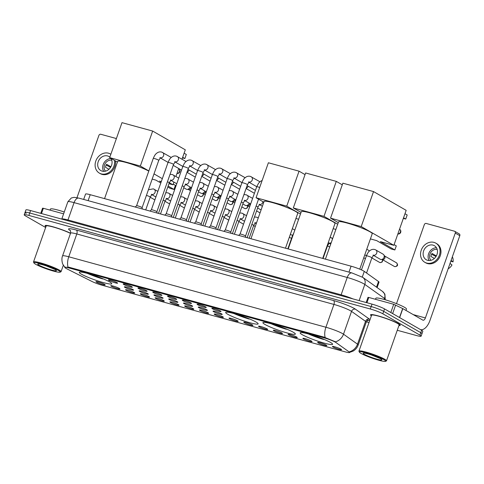 <?xml version="1.0" encoding="UTF-8"?>
<svg xmlns="http://www.w3.org/2000/svg" width="484" height="484" viewBox="0 0 484 484"><rect width="100%" height="100%" fill="white"/><g stroke="black" fill="none" stroke-linecap="round" stroke-linejoin="round"><path stroke-width="0.73" d="M227.77 314.279A17.206 1.978 -160.6 0 0 245.721 321.509A17.206 1.978 -160.6 0 0 258.135 323.869A17.206 1.978 -160.6 0 0 256.042 322.029A17.206 1.978 -160.6 0 0 238.092 314.794A17.206 1.978 -160.6 0 0 225.677 312.44A17.206 1.978 -160.6 0 0 227.77 314.279M265.008 324.48A17.206 1.978 -160.6 0 0 282.958 331.715A17.206 1.978 -160.6 0 0 295.373 334.069A17.206 1.978 -160.6 0 0 293.28 332.23A17.206 1.978 -160.6 0 0 275.329 325A17.206 1.978 -160.6 0 0 262.915 322.64A17.206 1.978 -160.6 0 0 265.008 324.48M302.246 334.686A17.206 1.978 -160.6 0 0 320.196 341.922A17.206 1.978 -160.6 0 0 332.611 344.275A17.206 1.978 -160.6 0 0 330.518 342.436A17.206 1.978 -160.6 0 0 312.567 335.2A17.206 1.978 -160.6 0 0 300.153 332.847A17.206 1.978 -160.6 0 0 302.246 334.686M81.373 274.162A17.206 1.978 -160.6 0 0 99.329 281.398A17.206 1.978 -160.6 0 0 111.743 283.751A17.206 1.978 -160.6 0 0 109.65 281.912A17.206 1.978 -160.6 0 0 91.7 274.682A17.206 1.978 -160.6 0 0 79.285 272.323A17.206 1.978 -160.6 0 0 81.373 274.162M119.354 288.44A4.87 0.563 19.4 0 1 119.947 288.918A4.87 0.563 19.4 0 1 116.583 288.343A4.87 0.563 19.4 0 1 111.35 286.244A4.87 0.563 19.4 0 1 110.782 285.693A4.87 0.563 19.4 0 1 114.43 286.443A4.87 0.563 19.4 0 1 119.354 288.44M134.129 292.487A4.87 0.563 19.4 0 1 134.721 292.971A4.87 0.563 19.4 0 1 131.364 292.39A4.87 0.563 19.4 0 1 126.13 290.297A4.87 0.563 19.4 0 1 125.562 289.741A4.87 0.563 19.4 0 1 129.204 290.491A4.87 0.563 19.4 0 1 134.129 292.487M148.909 296.541A4.87 0.563 19.4 0 1 149.502 297.019A4.87 0.563 19.4 0 1 146.144 296.438A4.87 0.563 19.4 0 1 140.905 294.345A4.87 0.563 19.4 0 1 140.336 293.794A4.87 0.563 19.4 0 1 143.984 294.538A4.87 0.563 19.4 0 1 148.909 296.541M163.689 300.588A4.87 0.563 19.4 0 1 164.282 301.066A4.87 0.563 19.4 0 1 160.918 300.491A4.87 0.563 19.4 0 1 155.685 298.392A4.87 0.563 19.4 0 1 155.116 297.841A4.87 0.563 19.4 0 1 158.764 298.592A4.87 0.563 19.4 0 1 163.689 300.588M178.463 304.636A4.87 0.563 19.4 0 1 179.056 305.12A4.87 0.563 19.4 0 1 175.698 304.539A4.87 0.563 19.4 0 1 170.459 302.446A4.87 0.563 19.4 0 1 169.896 301.889A4.87 0.563 19.4 0 1 173.538 302.639A4.87 0.563 19.4 0 1 178.463 304.636M193.243 308.689A4.87 0.563 19.4 0 1 193.836 309.167A4.87 0.563 19.4 0 1 190.472 308.586A4.87 0.563 19.4 0 1 185.239 306.493A4.87 0.563 19.4 0 1 184.67 305.942A4.87 0.563 19.4 0 1 188.318 306.687A4.87 0.563 19.4 0 1 193.243 308.689M208.017 312.737A4.87 0.563 19.4 0 1 208.616 313.215A4.87 0.563 19.4 0 1 205.252 312.64A4.87 0.563 19.4 0 1 200.019 310.54A4.87 0.563 19.4 0 1 199.45 309.99A4.87 0.563 19.4 0 1 203.092 310.74A4.87 0.563 19.4 0 1 208.017 312.737M222.797 316.784A4.87 0.563 19.4 0 1 223.39 317.268A4.87 0.563 19.4 0 1 220.032 316.687A4.87 0.563 19.4 0 1 214.793 314.594A4.87 0.563 19.4 0 1 214.231 314.037A4.87 0.563 19.4 0 1 217.873 314.788A4.87 0.563 19.4 0 1 222.797 316.784M237.577 320.831A4.87 0.563 19.4 0 1 238.17 321.315A4.87 0.563 19.4 0 1 234.807 320.735A4.87 0.563 19.4 0 1 229.573 318.641A4.87 0.563 19.4 0 1 229.005 318.091A4.87 0.563 19.4 0 1 232.653 318.835A4.87 0.563 19.4 0 1 237.577 320.831M252.352 324.885A4.87 0.563 19.4 0 1 252.944 325.363A4.87 0.563 19.4 0 1 249.587 324.788A4.87 0.563 19.4 0 1 244.353 322.689A4.87 0.563 19.4 0 1 243.785 322.138A4.87 0.563 19.4 0 1 247.427 322.889A4.87 0.563 19.4 0 1 252.352 324.885M267.132 328.932A4.87 0.563 19.4 0 1 267.725 329.416A4.87 0.563 19.4 0 1 264.367 328.836A4.87 0.563 19.4 0 1 259.128 326.742A4.87 0.563 19.4 0 1 258.565 326.186A4.87 0.563 19.4 0 1 262.207 326.936A4.87 0.563 19.4 0 1 267.132 328.932M281.912 332.98A4.87 0.563 19.4 0 1 282.505 333.464A4.87 0.563 19.4 0 1 279.141 332.883A4.87 0.563 19.4 0 1 273.908 330.79A4.87 0.563 19.4 0 1 273.339 330.233A4.87 0.563 19.4 0 1 276.987 330.983A4.87 0.563 19.4 0 1 281.912 332.98M296.686 337.033A4.87 0.563 19.4 0 1 297.279 337.511A4.87 0.563 19.4 0 1 293.921 336.937A4.87 0.563 19.4 0 1 288.688 334.837A4.87 0.563 19.4 0 1 288.119 334.287A4.87 0.563 19.4 0 1 291.761 335.037A4.87 0.563 19.4 0 1 296.686 337.033M311.466 341.081A4.87 0.563 19.4 0 1 312.059 341.559A4.87 0.563 19.4 0 1 308.701 340.984A4.87 0.563 19.4 0 1 303.462 338.891A4.87 0.563 19.4 0 1 302.893 338.334A4.87 0.563 19.4 0 1 306.541 339.084A4.87 0.563 19.4 0 1 311.466 341.081M326.246 345.128A4.87 0.563 19.4 0 1 326.839 345.612A4.87 0.563 19.4 0 1 323.475 345.031A4.87 0.563 19.4 0 1 318.242 342.938A4.87 0.563 19.4 0 1 317.673 342.382A4.87 0.563 19.4 0 1 321.322 343.132A4.87 0.563 19.4 0 1 326.246 345.128M341.02 349.182A4.87 0.563 19.4 0 1 341.613 349.66A4.87 0.563 19.4 0 1 338.255 349.085A4.87 0.563 19.4 0 1 333.022 346.986A4.87 0.563 19.4 0 1 332.454 346.435A4.87 0.563 19.4 0 1 336.096 347.185A4.87 0.563 19.4 0 1 341.02 349.182M104.574 284.392A4.87 0.563 19.4 0 1 105.167 284.87A4.87 0.563 19.4 0 1 101.809 284.296A4.87 0.563 19.4 0 1 96.57 282.196A4.87 0.563 19.4 0 1 96.001 281.646A4.87 0.563 19.4 0 1 99.65 282.39A4.87 0.563 19.4 0 1 104.574 284.392M132.955 289.589A4.87 0.563 19.4 0 1 133.548 290.067A4.87 0.563 19.4 0 1 130.184 289.493A4.87 0.563 19.4 0 1 124.951 287.393A4.87 0.563 19.4 0 1 124.382 286.843A4.87 0.563 19.4 0 1 128.03 287.587A4.87 0.563 19.4 0 1 132.955 289.589M147.729 293.637A4.87 0.563 19.4 0 1 148.322 294.115A4.87 0.563 19.4 0 1 144.964 293.54A4.87 0.563 19.4 0 1 139.731 291.447A4.87 0.563 19.4 0 1 139.162 290.89A4.87 0.563 19.4 0 1 142.804 291.64A4.87 0.563 19.4 0 1 147.729 293.637M162.509 297.684A4.87 0.563 19.4 0 1 163.102 298.168A4.87 0.563 19.4 0 1 159.744 297.587A4.87 0.563 19.4 0 1 154.505 295.494A4.87 0.563 19.4 0 1 153.936 294.938A4.87 0.563 19.4 0 1 157.584 295.688A4.87 0.563 19.4 0 1 162.509 297.684M177.289 301.738A4.87 0.563 19.4 0 1 177.882 302.216A4.87 0.563 19.4 0 1 174.518 301.641A4.87 0.563 19.4 0 1 169.285 299.542A4.87 0.563 19.4 0 1 168.716 298.991A4.87 0.563 19.4 0 1 172.364 299.735A4.87 0.563 19.4 0 1 177.289 301.738M192.063 305.785A4.87 0.563 19.4 0 1 192.656 306.263A4.87 0.563 19.4 0 1 189.298 305.688A4.87 0.563 19.4 0 1 184.065 303.595A4.87 0.563 19.4 0 1 183.496 303.038A4.87 0.563 19.4 0 1 187.139 303.789A4.87 0.563 19.4 0 1 192.063 305.785M206.843 309.833A4.87 0.563 19.4 0 1 207.436 310.317A4.87 0.563 19.4 0 1 204.079 309.736A4.87 0.563 19.4 0 1 198.839 307.642A4.87 0.563 19.4 0 1 198.271 307.086A4.87 0.563 19.4 0 1 201.919 307.836A4.87 0.563 19.4 0 1 206.843 309.833M221.624 313.886A4.87 0.563 19.4 0 1 222.216 314.364A4.87 0.563 19.4 0 1 218.853 313.789A4.87 0.563 19.4 0 1 213.619 311.69A4.87 0.563 19.4 0 1 213.051 311.139A4.87 0.563 19.4 0 1 216.699 311.884A4.87 0.563 19.4 0 1 221.624 313.886M117.001 282.638A4.87 0.563 19.4 0 1 117.594 283.116A4.87 0.563 19.4 0 1 114.23 282.541A4.87 0.563 19.4 0 1 108.997 280.442A4.87 0.563 19.4 0 1 108.428 279.891A4.87 0.563 19.4 0 1 112.076 280.641A4.87 0.563 19.4 0 1 117.001 282.638M131.775 286.685A4.87 0.563 19.4 0 1 132.368 287.169A4.87 0.563 19.4 0 1 129.01 286.589A4.87 0.563 19.4 0 1 123.771 284.495A4.87 0.563 19.4 0 1 123.208 283.939A4.87 0.563 19.4 0 1 126.85 284.689A4.87 0.563 19.4 0 1 131.775 286.685M146.555 290.733A4.87 0.563 19.4 0 1 147.148 291.217A4.87 0.563 19.4 0 1 143.784 290.636A4.87 0.563 19.4 0 1 138.551 288.543A4.87 0.563 19.4 0 1 137.982 287.986A4.87 0.563 19.4 0 1 141.63 288.736A4.87 0.563 19.4 0 1 146.555 290.733M161.329 294.786A4.87 0.563 19.4 0 1 161.928 295.264A4.87 0.563 19.4 0 1 158.564 294.689A4.87 0.563 19.4 0 1 153.331 292.59A4.87 0.563 19.4 0 1 152.762 292.04A4.87 0.563 19.4 0 1 156.405 292.79A4.87 0.563 19.4 0 1 161.329 294.786M176.109 298.834A4.87 0.563 19.4 0 1 176.702 299.312A4.87 0.563 19.4 0 1 173.345 298.737A4.87 0.563 19.4 0 1 168.105 296.644A4.87 0.563 19.4 0 1 167.543 296.087A4.87 0.563 19.4 0 1 171.185 296.837A4.87 0.563 19.4 0 1 176.109 298.834M190.89 302.881A4.87 0.563 19.4 0 1 191.482 303.365A4.87 0.563 19.4 0 1 188.119 302.784A4.87 0.563 19.4 0 1 182.885 300.691A4.87 0.563 19.4 0 1 182.317 300.134A4.87 0.563 19.4 0 1 185.965 300.885A4.87 0.563 19.4 0 1 190.89 302.881M205.664 306.935A4.87 0.563 19.4 0 1 206.257 307.413A4.87 0.563 19.4 0 1 202.899 306.838A4.87 0.563 19.4 0 1 197.666 304.738A4.87 0.563 19.4 0 1 197.097 304.188A4.87 0.563 19.4 0 1 200.739 304.938A4.87 0.563 19.4 0 1 205.664 306.935M220.444 310.982A4.87 0.563 19.4 0 1 221.037 311.46A4.87 0.563 19.4 0 1 217.679 310.885A4.87 0.563 19.4 0 1 212.44 308.792A4.87 0.563 19.4 0 1 211.877 308.235A4.87 0.563 19.4 0 1 215.519 308.986A4.87 0.563 19.4 0 1 220.444 310.982M66.762 268.777A8.766 1.01 19.4 0 1 65.945 268.342A8.766 1.01 19.4 0 1 64.88 267.404A8.766 1.01 19.4 0 1 69.073 267.973L324.086 337.85A8.766 1.01 19.4 0 1 335.963 342.545L349.139 351.922A8.766 1.01 19.4 0 1 349.605 352.485A8.766 1.01 19.4 0 1 345.413 351.91L102.348 285.312A8.766 1.01 19.4 0 1 91.887 281.428L66.762 268.777M83.665 199.432L85.553 194.066A9.741 1.119 19.4 0 1 90.218 194.701L351.088 266.182A9.741 1.119 19.4 0 1 364.283 271.397L378.5 281.513A9.741 1.119 19.4 0 1 379.014 282.136L377.103 287.569M398.925 325.557A15.742 1.809 -160.6 0 0 400.226 325.296A15.742 1.809 -160.6 0 0 398.308 323.614A15.742 1.809 -160.6 0 0 381.882 316.996A15.742 1.809 -160.6 0 0 370.526 314.836A15.742 1.809 -160.6 0 0 371.373 315.852M68.014 267.047A11.362 5.947 105.3 0 1 68.764 256.78A12.983 1.494 19.4 0 0 62.551 255.933C61.014 259.497 62.787 264.657 62.817 264.185L64.783 267.289L69.055 267.259L324.068 337.136L335.485 341.813A11.362 10.479 -54.6 0 0 343.501 334.19L357.513 344.16A12.983 1.494 19.4 0 1 358.202 344.989L366.237 322.181A12.983 1.494 -160.6 0 0 365.541 321.352L351.535 311.381A12.983 1.494 -160.6 0 0 350.646 310.825A12.983 1.494 -160.6 0 0 333.948 304.43L76.799 233.966A12.983 1.494 -160.6 0 0 70.585 233.125C70.634 231.14 70.47 230.196 70.083 230.299M397.267 330.276L416.452 335.533A9.741 1.119 -160.6 0 0 421.11 336.162L421.969 333.73A9.741 1.119 -160.6 0 0 420.784 332.689L383.685 311.351A9.741 1.119 -160.6 0 0 371.161 306.56L29.718 212.996A9.741 1.119 -160.6 0 0 25.059 212.367A9.741 1.119 -160.6 0 0 26.239 213.408M70.325 230.602A16.232 1.863 19.4 0 1 76.363 230.057L333.506 300.522A16.232 1.863 19.4 0 1 354.385 308.514A16.232 1.863 19.4 0 1 355.492 309.209L369.504 319.18A3.249 2.995 125.4 0 0 365.541 321.352L357.513 344.16A11.362 10.479 -54.6 0 1 349.533 351.771L349.672 352.376M70.543 233.234A15.742 1.809 -160.6 0 0 54.595 227.25A15.742 1.809 -160.6 0 0 45.091 225.665A15.742 1.809 -160.6 0 0 45.938 226.681M421.11 336.162A9.741 1.119 -160.6 0 0 419.93 335.122L382.826 313.789A9.741 1.119 -160.6 0 0 370.302 308.992L28.858 215.434A9.741 1.119 -160.6 0 0 24.2 214.799A9.741 1.119 -160.6 0 0 25.386 215.84L45.647 227.492M366.394 321.812L369.02 322.532M30.577 210.564A9.741 1.119 -160.6 0 0 25.912 209.935L25.059 212.367A9.741 1.119 -160.6 0 1 29.718 212.996L371.161 306.56A9.741 1.119 -160.6 0 1 383.685 311.351L420.784 332.689A9.741 1.119 -160.6 0 1 421.969 333.73L422.822 331.298A9.741 1.119 -160.6 0 0 421.643 330.257L384.544 308.919A9.741 1.119 -160.6 0 0 372.014 304.127L30.577 210.564L28.858 215.434M63.616 213.837L43.342 208.283L41.485 213.553M116.39 138.557L100.769 134.274A1.621 1.367 -60.1 0 0 98.899 135.429L76.986 197.653M40.747 213.353L42.568 208.174L43.342 208.283M109.838 157.161A8.113 6.849 -60.1 0 0 108.918 156.507A8.113 6.849 -60.1 0 0 107.551 155.939A8.113 6.849 -60.1 0 0 98.53 160.906A8.113 6.849 -60.1 0 0 100.829 170.58A8.113 6.849 -60.1 0 0 102.197 171.148A8.113 6.849 -60.1 0 0 110.449 167.543A8.113 6.849 -60.1 0 0 110.86 158.31M111.036 158.589A8.113 6.849 -60.1 0 0 103.909 162.987A8.113 6.849 -60.1 0 0 103.691 171.36M110.927 166.75L106.577 164.251A6.492 5.481 119.9 0 0 105.506 167.289L108.948 169.273M111.768 160.264A6.492 5.481 -60.1 0 0 105.101 163.671A6.492 5.481 -60.1 0 0 105.506 171.148M110.854 154.275A11.035 9.317 -60.1 0 0 110.376 153.979A11.035 9.317 -60.1 0 0 108.513 153.204A11.035 9.317 -60.1 0 0 96.249 159.956A11.035 9.317 -60.1 0 0 99.371 173.109L100.279 173.629A11.035 9.317 -60.1 0 0 102.136 174.403A11.035 9.317 -60.1 0 0 111.846 171.348A11.035 9.317 -60.1 0 0 115.44 160.948M99.371 173.109A11.035 9.317 -60.1 0 0 101.235 173.883A11.035 9.317 -60.1 0 0 110.945 170.828A11.035 9.317 -60.1 0 0 114.533 160.428M106.141 165.062L110.576 167.349M58.552 270.538A13.957 1.603 -160.6 0 0 43.251 264.439A13.957 1.603 -160.6 0 0 33.947 262.963A13.957 1.603 -160.6 0 0 35.616 264.252A13.957 1.603 -160.6 0 0 49.435 269.878A13.957 1.603 -160.6 0 0 60.101 272.171A13.957 1.603 -160.6 0 0 58.552 270.538M60.101 272.171L60.917 271.784A14.605 1.682 -160.6 0 0 61.075 271.633A14.605 1.682 -160.6 0 0 59.302 270.072A14.605 1.682 -160.6 0 0 44.062 263.931A14.605 1.682 -160.6 0 0 33.523 261.929A14.605 1.682 -160.6 0 0 33.547 262.147L33.947 262.963M70.483 233.409A14.605 1.682 -160.6 0 0 55.472 227.661A14.605 1.682 -160.6 0 0 46.161 226.04L33.523 261.929M70.537 233.258A15.579 1.791 -160.6 0 0 54.716 227.311A15.579 1.791 -160.6 0 0 45.242 225.719A15.579 1.791 -160.6 0 0 45.95 226.627M64.263 211.998A16.232 1.863 -160.6 0 0 50.415 209.076L50.046 210.117M38.92 265.153A9.934 1.143 -160.6 0 0 49.81 269.491A9.934 1.143 -160.6 0 0 56.434 270.544A9.934 1.143 -160.6 0 0 55.249 269.63A9.934 1.143 -160.6 0 0 45.411 265.619A9.934 1.143 -160.6 0 0 37.819 263.992A9.934 1.143 -160.6 0 0 38.92 265.153M42.241 264.3L54.631 269.292M148.794 171.1A17.854 2.051 -160.6 0 0 130.184 163.695A17.854 2.051 -160.6 0 0 117.672 161.366L104.55 198.628M102.838 278.711L102.753 278.947A16.232 1.863 -160.6 0 1 87.501 273.436M88.796 273.799A14.865 1.706 -160.6 0 0 102.118 278.578L102.753 278.947M184.114 153.198L186.31 154.463L184.876 158.534L182.68 157.276M152.666 131.061L140.348 166.036L109.674 157.633L121.992 122.652L152.666 131.061L185.299 149.828L181.996 159.206M178.723 168.511L175.904 176.503M173.931 182.111L172.982 184.803L168.952 183.702M161.299 181.603L159.514 181.113L161.142 182.051M160.809 182.982L155.775 180.09L152.17 179.098M140.348 166.036L148.854 170.925M154.003 173.889L162.328 178.675M169.309 182.692L172.982 184.803M117.418 162.086L109.674 157.633M182.468 157.875L184.876 158.534M167.791 186.999L170.259 188.415L173.992 189.438L168.117 186.062M173.992 189.438L175.426 185.366L173.23 184.101M285.469 248.201L297.745 213.341A17.854 2.051 -160.6 0 0 295.573 211.429A17.854 2.051 -160.6 0 0 276.945 203.927A17.854 2.051 -160.6 0 0 264.064 201.483L250.942 238.739M249.23 318.823L249.145 319.059A16.232 1.863 -160.6 0 1 233.893 313.547M235.188 313.916A14.865 1.706 -160.6 0 0 248.51 318.696L249.145 319.059M299.058 171.173L286.74 206.148L256.066 197.744L268.384 162.769L299.058 171.173L305.041 174.615M298.64 219.234L295.93 218.496M286.74 206.148L300.473 214.049M263.81 202.197L256.066 197.744M322.707 258.402L334.982 223.547A17.854 2.051 -160.6 0 0 332.817 221.636A17.854 2.051 -160.6 0 0 314.183 214.128A17.854 2.051 -160.6 0 0 301.302 211.683L288.18 248.945M286.467 329.029L286.383 329.265A16.232 1.863 -160.6 0 1 271.131 323.754M272.425 324.117A14.865 1.706 -160.6 0 0 285.748 328.896L286.383 329.265M336.295 181.379L323.977 216.354L293.304 207.951L305.622 172.969L336.295 181.379L342.279 184.815M335.884 229.44L333.167 228.696M323.977 216.354L337.711 224.249M301.048 212.403L293.304 207.951M359.751 269.158L372.22 233.748A17.854 2.051 -160.6 0 0 370.054 231.842A17.854 2.051 -160.6 0 0 351.42 224.334A17.854 2.051 -160.6 0 0 338.54 221.89L325.417 259.146M323.705 339.23L323.621 339.466A16.232 1.863 -160.6 0 1 308.368 333.96M309.663 334.323A14.865 1.706 -160.6 0 0 322.985 339.102L323.621 339.466M404.981 213.722L407.177 214.981L405.743 219.058L403.547 217.794M373.533 191.579L361.215 226.56L330.542 218.151L342.86 183.176L373.533 191.579L406.173 210.346L393.855 245.327L380.382 241.637L394.859 249.962L396.293 245.884L394.103 244.62M394.859 249.962L391.126 248.939L376.649 240.608L370.405 238.902M361.215 226.56L393.855 245.327M338.286 222.61L330.542 218.151M403.335 218.399L405.743 219.058M136.591 205.748A2.922 0.339 19.4 0 1 136.603 205.73A2.922 0.339 19.4 0 1 138.775 206.172A2.922 0.339 19.4 0 1 141.745 207.376A2.922 0.339 19.4 0 1 142.102 207.672A2.922 0.339 19.4 0 1 142.102 207.69M188.076 169.442A2.922 2.468 119.9 0 1 187.986 169.745A2.922 2.468 119.9 0 1 187.598 170.513M188.948 169.938A2.111 1.779 119.9 0 1 188.827 170.428A2.111 1.779 119.9 0 1 187.09 171.965M150.022 211.084L151.377 209.784A2.922 0.339 19.4 0 1 151.377 209.784A2.922 0.339 19.4 0 1 153.555 210.225A2.922 0.339 19.4 0 1 156.526 211.423A2.922 0.339 19.4 0 1 156.883 211.72A2.922 0.339 19.4 0 1 156.876 211.738M202.857 173.49A2.922 2.468 119.9 0 1 202.766 173.792A2.922 2.468 119.9 0 1 202.379 174.567M203.722 173.986A2.111 1.779 119.9 0 1 203.607 174.476A2.111 1.779 119.9 0 1 201.87 176.013M166.145 213.849A2.922 0.339 19.4 0 1 166.157 213.831A2.922 0.339 19.4 0 1 168.329 214.273A2.922 0.339 19.4 0 1 171.3 215.477A2.922 0.339 19.4 0 1 171.657 215.767A2.922 0.339 19.4 0 1 171.657 215.785L171.826 217.062M217.637 177.537A2.922 2.468 119.9 0 1 217.546 177.84A2.922 2.468 119.9 0 1 217.159 178.614M218.502 178.039A2.111 1.779 119.9 0 1 218.387 178.529A2.111 1.779 119.9 0 1 216.644 180.066M179.576 219.185L180.937 217.879A2.922 0.339 19.4 0 1 180.937 217.879A2.922 0.339 19.4 0 1 183.109 218.32A2.922 0.339 19.4 0 1 186.08 219.524A2.922 0.339 19.4 0 1 186.437 219.815A2.922 0.339 19.4 0 1 186.437 219.839L186.606 221.109M232.411 181.591A2.922 2.468 119.9 0 1 232.32 181.893A2.922 2.468 119.9 0 1 231.933 182.662M233.276 182.087A2.111 1.779 119.9 0 1 233.161 182.577A2.111 1.779 119.9 0 1 231.425 184.114M195.699 221.944A2.922 0.339 19.4 0 1 195.711 221.932A2.922 0.339 19.4 0 1 197.889 222.374A2.922 0.339 19.4 0 1 200.86 223.572A2.922 0.339 19.4 0 1 201.217 223.868A2.922 0.339 19.4 0 1 201.211 223.886L201.38 225.157M247.191 185.638A2.922 2.468 119.9 0 1 247.1 185.941A2.922 2.468 119.9 0 1 246.713 186.715M248.056 186.134A2.111 1.779 119.9 0 1 247.941 186.624A2.111 1.779 119.9 0 1 246.199 188.161M210.479 225.998A2.922 0.339 19.4 0 1 210.492 225.98A2.922 0.339 19.4 0 1 212.664 226.421A2.922 0.339 19.4 0 1 215.634 227.625A2.922 0.339 19.4 0 1 215.991 227.916A2.922 0.339 19.4 0 1 215.991 227.934L232.659 180.611A2.922 0.339 19.4 0 0 232.302 180.296A2.922 0.339 19.4 0 0 228.696 178.905A2.922 0.339 19.4 0 0 227.147 178.669L210.486 225.986M225.26 230.045A2.922 0.339 19.4 0 1 225.272 230.027A2.922 0.339 19.4 0 1 227.444 230.469A2.922 0.339 19.4 0 1 230.414 231.673A2.922 0.339 19.4 0 1 230.771 231.963A2.922 0.339 19.4 0 1 230.771 231.987L247.433 184.658A2.922 0.339 19.4 0 0 247.082 184.35A2.922 0.339 19.4 0 0 243.476 182.952A2.922 0.339 19.4 0 0 241.921 182.722L225.26 230.033L223.911 231.334M240.034 234.093A2.922 0.339 19.4 0 1 240.046 234.081A2.922 0.339 19.4 0 1 242.224 234.516A2.922 0.339 19.4 0 1 245.194 235.72A2.922 0.339 19.4 0 1 245.551 236.017A2.922 0.339 19.4 0 1 245.545 236.035L258.535 199.166M190.024 186.915A2.922 2.468 119.9 0 1 189.934 187.217A2.922 2.468 119.9 0 1 187.036 189.371A2.922 2.468 119.9 0 1 186.57 189.298A2.922 2.468 119.9 0 1 186.08 189.093L183.732 187.744M190.896 187.417A2.111 1.779 119.9 0 1 190.775 187.901A2.111 1.779 119.9 0 1 188.681 189.462L187.036 189.371M204.805 190.962A2.922 2.468 119.9 0 1 204.714 191.271A2.922 2.468 119.9 0 1 201.816 193.425A2.922 2.468 119.9 0 1 201.35 193.346A2.922 2.468 119.9 0 1 200.854 193.146L198.513 191.797M205.67 191.464A2.111 1.779 119.9 0 1 205.555 191.954A2.111 1.779 119.9 0 1 203.462 193.509L201.816 193.425M219.585 195.016A2.922 2.468 119.9 0 1 219.488 195.318A2.922 2.468 119.9 0 1 216.596 197.472A2.922 2.468 119.9 0 1 216.124 197.399A2.922 2.468 119.9 0 1 215.634 197.194L213.287 195.845M220.45 195.512A2.111 1.779 119.9 0 1 220.335 196.002A2.111 1.779 119.9 0 1 218.242 197.557L216.596 197.472M234.359 199.063A2.922 2.468 119.9 0 1 234.268 199.366A2.922 2.468 119.9 0 1 231.37 201.519A2.922 2.468 119.9 0 1 230.904 201.447A2.922 2.468 119.9 0 1 230.414 201.241L228.067 199.892M235.224 199.559A2.111 1.779 119.9 0 1 235.109 200.049A2.111 1.779 119.9 0 1 233.016 201.61L231.37 201.519M249.139 203.111A2.922 2.468 119.9 0 1 249.048 203.419A2.922 2.468 119.9 0 1 246.15 205.573A2.922 2.468 119.9 0 1 245.684 205.494A2.922 2.468 119.9 0 1 245.188 205.289L242.841 203.939M250.004 203.613A2.111 1.779 119.9 0 1 249.889 204.103A2.111 1.779 119.9 0 1 247.796 205.658L246.15 205.573M261.197 209.62A2.922 2.468 119.9 0 1 260.924 209.62A2.922 2.468 119.9 0 1 260.459 209.548A2.922 2.468 119.9 0 1 259.969 209.342L257.621 207.993M390.818 312.531L393.722 304.291L368.778 297.454L366.92 302.73M420.536 329.622A12.983 6.794 105.3 0 0 429.919 320.547L459.8 235.684L455.275 233.082L425.394 317.94A3.249 1.7 -74.7 0 1 423.028 320.208A3.249 1.7 -74.7 0 1 422.81 320.118L402.821 308.623L399.657 317.613M455.275 233.082A1.621 1.367 -60.1 0 0 454.748 231.31L459.274 233.911A1.621 1.367 119.9 0 1 459.8 235.684M454.748 231.31A1.621 1.367 -60.1 0 0 454.476 231.201L426.204 223.451A1.621 1.367 -60.1 0 0 424.335 224.606L396.499 303.643M366.182 302.524L368.003 297.351L368.778 297.454M393.722 304.291L402.821 308.623M432.986 245.116A8.113 6.849 -60.1 0 0 423.966 250.083A8.113 6.849 -60.1 0 0 426.265 259.751A8.113 6.849 -60.1 0 0 427.632 260.319A8.113 6.849 -60.1 0 0 436.653 255.352A8.113 6.849 -60.1 0 0 434.354 245.684A8.113 6.849 -60.1 0 0 432.986 245.116M436.471 247.76A8.113 6.849 -60.1 0 0 429.344 252.164A8.113 6.849 -60.1 0 0 429.126 260.537M436.362 255.927L432.012 253.422A6.492 5.481 119.9 0 0 430.941 256.466L434.384 258.444M437.203 249.441A6.492 5.481 -60.1 0 0 430.536 252.848A6.492 5.481 -60.1 0 0 430.941 260.325M424.807 262.286L425.714 262.806A11.035 9.317 -60.1 0 0 427.572 263.58A11.035 9.317 -60.1 0 0 439.835 256.822A11.035 9.317 -60.1 0 0 436.713 243.67L435.812 243.149A11.035 9.317 -60.1 0 0 433.948 242.375A11.035 9.317 -60.1 0 0 421.685 249.133A11.035 9.317 -60.1 0 0 424.807 262.286A11.035 9.317 -60.1 0 0 426.67 263.06A11.035 9.317 -60.1 0 0 438.934 256.302A11.035 9.317 -60.1 0 0 435.812 243.149M448.148 268.777A8.44 7.127 -60.1 0 0 451.965 264.948L450.035 263.423M450.834 261.136L453.036 261.911L451.106 260.38M453.036 261.911A8.44 7.127 -60.1 0 0 452.346 256.847M431.577 254.239L436.011 256.52M383.987 359.709A13.957 1.603 -160.6 0 0 368.687 353.61A13.957 1.603 -160.6 0 0 359.382 352.134A13.957 1.603 -160.6 0 0 361.052 353.423A13.957 1.603 -160.6 0 0 374.87 359.055A13.957 1.603 -160.6 0 0 385.536 361.348A13.957 1.603 -160.6 0 0 383.987 359.709M385.536 361.348L386.353 360.961A14.605 1.682 -160.6 0 0 386.51 360.81A14.605 1.682 -160.6 0 0 384.738 359.249A14.605 1.682 -160.6 0 0 369.498 353.108A14.605 1.682 -160.6 0 0 358.959 351.106A14.605 1.682 -160.6 0 0 358.983 351.324L359.382 352.134M386.51 360.81L399.149 324.921A14.605 1.682 -160.6 0 0 397.376 323.354A14.605 1.682 -160.6 0 0 382.136 317.214A14.605 1.682 -160.6 0 0 371.597 315.217L358.959 351.106M398.943 325.508A15.579 1.791 -160.6 0 0 400.068 325.242A15.579 1.791 -160.6 0 0 398.175 323.578A15.579 1.791 -160.6 0 0 381.918 317.026A15.579 1.791 -160.6 0 0 370.677 314.89A15.579 1.791 -160.6 0 0 371.385 315.804M405.973 310.432L406.463 309.034A16.232 1.863 -160.6 0 0 404.497 307.298A16.232 1.863 -160.6 0 0 387.557 300.473A16.232 1.863 -160.6 0 0 375.85 298.253L375.481 299.293M364.355 354.33A9.934 1.143 -160.6 0 0 375.245 358.668A9.934 1.143 -160.6 0 0 381.87 359.721A9.934 1.143 -160.6 0 0 380.684 358.801A9.934 1.143 -160.6 0 0 370.847 354.796A9.934 1.143 -160.6 0 0 363.254 353.163A9.934 1.143 -160.6 0 0 364.355 354.33M367.677 353.477L380.067 358.469M292.657 235.224A2.922 2.468 119.9 0 1 292.475 235.218A2.922 2.468 119.9 0 1 292.009 235.145A2.922 2.468 119.9 0 1 291.519 234.94L290.37 234.28M292.342 228.678L294.429 229.876A2.922 2.468 119.9 0 1 294.798 230.148M366.545 255.467A2.922 2.468 119.9 0 1 366.364 255.467A2.922 2.468 119.9 0 1 365.898 255.395A2.922 2.468 119.9 0 1 365.408 255.189L364.797 254.838M366.769 249.23L368.318 250.125A2.922 2.468 119.9 0 1 369.044 250.815A2.922 2.468 119.9 0 1 369.244 251.196M375.427 249.798A2.922 2.468 119.9 0 1 375.765 249.956L383.098 254.173A2.922 2.468 119.9 0 1 383.824 254.862A2.922 2.468 119.9 0 1 384.042 257.361A2.922 2.468 119.9 0 1 381.144 259.515A2.922 2.468 119.9 0 1 380.678 259.442A2.922 2.468 119.9 0 1 380.182 259.236L373.382 255.328M383.824 254.862L384.726 256.242A2.111 1.779 119.9 0 1 384.883 258.045A2.111 1.779 119.9 0 1 382.79 259.606L381.144 259.515M324.086 337.85L324.316 337.203M69.073 267.973L69.303 267.325M88.118 200.648L90.218 194.701M376.51 287.151L378.5 281.513M362.286 277.054L364.283 271.397M348.994 272.135L351.088 266.182M333.506 300.522A3.249 1.7 -74.7 0 1 333.948 304.43L325.913 327.244A12.983 1.494 19.4 0 1 342.618 333.633A12.983 1.494 19.4 0 1 343.501 334.19L351.535 311.381A3.249 2.995 125.4 0 1 355.492 309.209M325.163 337.511A11.362 5.947 -74.7 0 1 325.913 327.244L68.764 256.78L76.799 233.966A3.249 1.7 -74.7 0 0 76.363 230.057M369.504 319.18A16.232 1.863 19.4 0 1 370.048 319.615M369.74 320.487A16.232 1.863 19.4 0 1 368.021 320.378M370.302 308.992L372.014 304.127M382.826 313.789L384.544 308.919M419.93 335.122L421.643 330.257M384.175 299.463L384.532 298.453A6.492 5.989 -54.6 0 0 382.517 291.422L384.901 294.139L385.222 299.281A12.983 1.494 -160.6 0 0 384.532 298.453L364.815 284.423A12.983 1.494 -160.6 0 0 363.932 283.866A12.983 1.494 -160.6 0 0 347.228 277.471L74.076 202.627A12.983 1.494 -160.6 0 0 67.857 201.78L71.336 197.974L74.173 197.333L78.807 198.101L351.959 272.946A6.492 3.4 -74.7 0 0 347.228 277.471L341.123 294.81A12.983 1.494 19.4 0 1 352.981 298.912M67.572 220.704A1.621 0.847 105.3 0 0 67.972 219.96L74.076 202.627A6.492 3.4 -74.7 0 1 78.807 198.101M359.122 300.594L364.815 284.423A6.492 5.989 -54.6 0 0 362.8 277.392L382.517 291.422M67.857 201.78L61.758 219.113A12.983 1.494 19.4 0 1 67.972 219.96L341.123 294.81A1.621 0.847 105.3 0 1 340.724 295.549M176.993 173.417A2.595 2.19 -60.1 0 0 179.51 171.505A2.595 2.19 -60.1 0 0 178.675 168.668L178.669 168.662M397.86 233.941A2.595 2.19 -60.1 0 0 400.383 232.024A2.595 2.19 -60.1 0 0 399.542 229.186L399.542 229.186A2.595 2.595 0 0 1 397.842 234.002M136.591 205.742L153.259 158.425A2.922 0.339 19.4 0 1 154.807 158.655A2.922 0.339 19.4 0 1 158.413 160.053A2.922 0.339 19.4 0 1 158.77 160.361L160.5 157.687L159.889 157.657M162.285 152.351A2.922 2.468 119.9 0 1 162.624 152.514A2.922 2.468 119.9 0 1 163.483 155.933A2.922 2.468 119.9 0 1 160.319 157.808M151.371 209.79L168.033 162.473A2.922 0.339 19.4 0 1 169.588 162.703A2.922 0.339 19.4 0 1 173.193 164.1A2.922 0.339 19.4 0 1 173.544 164.415L175.281 161.735L174.67 161.71M177.059 156.405A2.922 2.468 119.9 0 1 177.404 156.562A2.922 2.468 119.9 0 1 178.257 159.98A2.922 2.468 119.9 0 1 175.099 161.862M164.796 215.138L166.157 213.831L182.813 166.52A2.922 0.339 19.4 0 1 184.362 166.756A2.922 0.339 19.4 0 1 187.967 168.148A2.922 0.339 19.4 0 1 188.324 168.462L190.055 165.788L189.45 165.758M191.839 160.452A2.922 2.468 119.9 0 1 192.184 160.609A2.922 2.468 119.9 0 1 193.037 164.028A2.922 2.468 119.9 0 1 189.879 165.909M180.925 217.885L197.587 170.574A2.922 0.339 19.4 0 1 199.142 170.804A2.922 0.339 19.4 0 1 202.748 172.201A2.922 0.339 19.4 0 1 203.099 172.51L204.835 169.836L204.224 169.805M206.62 164.499A2.922 2.468 119.9 0 1 206.958 164.663A2.922 2.468 119.9 0 1 207.817 168.081A2.922 2.468 119.9 0 1 204.653 169.957M194.356 223.233L195.711 221.932L212.367 174.621A2.922 0.339 19.4 0 1 213.922 174.851A2.922 0.339 19.4 0 1 217.522 176.249A2.922 0.339 19.4 0 1 217.879 176.563L219.615 173.883L219.004 173.859M221.394 168.553A2.922 2.468 119.9 0 1 221.739 168.71A2.922 2.468 119.9 0 1 222.592 172.129A2.922 2.468 119.9 0 1 219.433 174.01M236.174 172.6A2.922 2.468 119.9 0 1 236.519 172.758A2.922 2.468 119.9 0 1 237.372 176.176A2.922 2.468 119.9 0 1 234.214 178.058M250.948 176.648A2.922 2.468 119.9 0 1 251.293 176.811A2.922 2.468 119.9 0 1 252.152 180.229A2.922 2.468 119.9 0 1 248.988 182.105M238.691 235.381L240.046 234.081L256.702 186.77A2.922 0.339 19.4 0 1 258.256 186.999A2.922 0.339 19.4 0 1 259.684 187.465M200.624 196.468A2.111 1.779 119.9 0 1 200.267 196.316L200.763 196.522A2.111 1.107 -74.7 0 1 200.624 196.468A2.111 1.779 119.9 0 0 202.633 195.711A2.111 1.779 119.9 0 0 203.062 193.491M167.434 181.772A2.922 0.339 19.4 0 1 168.928 182.45A2.922 0.339 19.4 0 1 169.279 182.764L158.492 213.408M172.794 174.754A2.922 2.468 119.9 0 1 173.139 174.912A2.922 2.468 119.9 0 1 173.992 178.33A2.922 2.468 119.9 0 1 170.834 180.211M215.398 200.515A2.111 1.779 119.9 0 1 215.047 200.364L215.537 200.57A2.111 1.107 -74.7 0 1 215.398 200.515A2.111 1.779 119.9 0 0 217.407 199.765A2.111 1.779 119.9 0 0 217.842 197.539M182.208 185.82A2.922 0.339 19.4 0 1 183.702 186.503A2.922 0.339 19.4 0 1 184.059 186.812L173.266 217.455M187.574 178.808A2.922 2.468 119.9 0 1 187.919 178.965A2.922 2.468 119.9 0 1 188.772 182.383A2.922 2.468 119.9 0 1 185.614 184.259M230.178 204.563A2.111 1.779 119.9 0 1 229.821 204.417L230.317 204.623A2.111 1.107 -74.7 0 1 230.178 204.563A2.111 1.779 119.9 0 0 232.187 203.812A2.111 1.779 119.9 0 0 232.616 201.586M196.988 189.873A2.922 0.339 19.4 0 1 198.482 190.551A2.922 0.339 19.4 0 1 198.839 190.865L188.046 221.503M202.354 182.855A2.922 2.468 119.9 0 1 202.699 183.012A2.922 2.468 119.9 0 1 203.552 186.431A2.922 2.468 119.9 0 1 200.388 188.312M244.958 208.616A2.111 1.779 119.9 0 1 244.601 208.465L245.092 208.671A2.111 1.107 -74.7 0 1 244.958 208.616A2.111 1.779 119.9 0 0 246.967 207.86A2.111 1.779 119.9 0 0 247.397 205.633M211.768 193.921A2.922 0.339 19.4 0 1 213.262 194.598A2.922 0.339 19.4 0 1 213.613 194.913L202.826 225.556M217.128 186.903A2.922 2.468 119.9 0 1 217.473 187.06A2.922 2.468 119.9 0 1 218.326 190.478A2.922 2.468 119.9 0 1 215.168 192.36M259.733 212.664A2.111 1.779 119.9 0 1 259.376 212.512L259.872 212.718A2.111 1.107 -74.7 0 1 259.733 212.664A2.111 1.779 119.9 0 0 260.108 212.718M226.542 197.968A2.922 0.339 19.4 0 1 228.037 198.652A2.922 0.339 19.4 0 1 228.394 198.96L217.6 229.604M231.909 190.956A2.922 2.468 119.9 0 1 232.253 191.113A2.922 2.468 119.9 0 1 233.107 194.532A2.922 2.468 119.9 0 1 229.948 196.407M241.322 202.022A2.922 0.339 19.4 0 1 242.817 202.699A2.922 0.339 19.4 0 1 243.174 203.014L232.381 233.651M246.689 195.004A2.922 2.468 119.9 0 1 247.028 195.161A2.922 2.468 119.9 0 1 247.887 198.579A2.922 2.468 119.9 0 1 244.722 200.461M256.103 206.069A2.922 0.339 19.4 0 1 257.597 206.747A2.922 0.339 19.4 0 1 257.948 207.061L247.161 237.704M262.921 201.689A2.922 2.468 119.9 0 1 259.503 204.508M425.394 317.94L413.245 314.612M399.506 317.522L402.67 308.538M395.658 305.011L392.639 313.578M146.428 195.403A2.922 0.339 19.4 0 1 149.883 196.758A2.922 0.339 19.4 0 1 150.24 197.067L145.72 209.905M153.755 189.056A2.922 2.468 119.9 0 1 154.1 189.214A2.922 2.468 119.9 0 1 154.953 192.638A2.922 2.468 119.9 0 1 151.794 194.514M163.168 200.128A2.922 0.339 19.4 0 1 164.663 200.806A2.922 0.339 19.4 0 1 165.02 201.12L160.494 213.958M168.535 193.11A2.922 2.468 119.9 0 1 168.874 193.267A2.922 2.468 119.9 0 1 169.733 196.686A2.922 2.468 119.9 0 1 166.569 198.567M177.949 204.175A2.922 0.339 19.4 0 1 179.443 204.853A2.922 0.339 19.4 0 1 179.794 205.168L175.275 218.006M183.309 197.157A2.922 2.468 119.9 0 1 183.654 197.315A2.922 2.468 119.9 0 1 184.507 200.733A2.922 2.468 119.9 0 1 181.349 202.614M192.723 208.223A2.922 0.339 19.4 0 1 194.217 208.906A2.922 0.339 19.4 0 1 194.574 209.215L190.055 222.053M198.089 201.205A2.922 2.468 119.9 0 1 198.434 201.362A2.922 2.468 119.9 0 1 199.287 204.786A2.922 2.468 119.9 0 1 196.129 206.662M207.503 212.276A2.922 0.339 19.4 0 1 208.997 212.954A2.922 0.339 19.4 0 1 209.348 213.269L204.829 226.107M212.869 205.258A2.922 2.468 119.9 0 1 213.208 205.416A2.922 2.468 119.9 0 1 214.067 208.834A2.922 2.468 119.9 0 1 210.903 210.709M222.277 216.324A2.922 0.339 19.4 0 1 223.771 217.001A2.922 0.339 19.4 0 1 224.128 217.316L219.609 230.154M227.643 209.306A2.922 2.468 119.9 0 1 227.988 209.463A2.922 2.468 119.9 0 1 228.841 212.881A2.922 2.468 119.9 0 1 225.683 214.763M237.057 220.371A2.922 0.339 19.4 0 1 238.552 221.049A2.922 0.339 19.4 0 1 238.908 221.363L234.383 234.202M242.423 213.353A2.922 2.468 119.9 0 1 242.768 213.511A2.922 2.468 119.9 0 1 243.621 216.929A2.922 2.468 119.9 0 1 240.463 218.81M251.837 224.425A2.922 0.339 19.4 0 1 253.332 225.102A2.922 0.339 19.4 0 1 253.683 225.411L249.163 238.255M257.198 217.407A2.922 2.468 119.9 0 1 257.542 217.564A2.922 2.468 119.9 0 1 258.196 218.145M256.574 222.755A2.922 2.468 119.9 0 1 255.237 222.858M291.235 238.237A2.111 1.779 119.9 0 1 290.884 238.092L291.374 238.297A2.111 1.107 -74.7 0 1 291.235 238.237A2.111 1.779 119.9 0 0 291.568 238.291M287.847 248.855L292.505 235.623A2.922 0.339 19.4 0 1 292.887 235.587M331.092 237.65A2.922 2.468 119.9 0 1 331.431 237.807A2.922 2.468 119.9 0 1 332.46 239.163M331.262 242.557A2.922 2.468 119.9 0 1 329.126 243.107M327.287 245.388A2.922 0.339 19.4 0 1 327.577 245.66L323.052 258.498M365.13 258.486A2.111 1.779 119.9 0 1 364.773 258.335L365.269 258.541A2.111 1.107 -74.7 0 1 365.13 258.486A2.111 1.779 119.9 0 0 365.456 258.535M379.904 262.534A2.111 1.779 119.9 0 1 379.553 262.382L380.043 262.594A2.111 1.107 -74.7 0 1 379.904 262.534A2.111 1.779 119.9 0 0 381.906 261.79A2.111 1.779 119.9 0 0 382.354 259.581M394.684 266.581A2.111 1.779 119.9 0 1 394.327 266.436L394.823 266.642A2.111 1.107 -74.7 0 1 394.684 266.581A2.111 1.779 119.9 0 0 397.031 265.293A2.111 1.779 119.9 0 0 396.432 262.776L384.52 255.927M361.457 269.897L366.4 255.867A2.922 0.339 19.4 0 1 367.949 256.103A2.922 0.339 19.4 0 1 371.555 257.494A2.922 0.339 19.4 0 1 371.912 257.809L366.557 273.012M366.4 255.867C368.385 251.287 369.219 251.293 370.236 250.379C371.754 249.339 373.339 249.078 374.991 249.599L375.765 249.956A2.922 2.468 119.9 0 1 376.625 253.374A2.922 2.468 119.9 0 1 373.46 255.256M349.605 352.485L349.757 352.056M64.88 267.404L65.05 266.932M349.599 352.394L353.078 351.118C355.522 349.696 357.228 347.651 358.202 344.989M24.2 214.799L25.059 212.367M62.551 255.933L70.585 233.125M366.237 322.181C367.435 320.602 368.161 319.972 368.397 320.293L366.376 320.033M351.959 272.946L362.8 277.392M385.222 299.281L385.07 299.717M110.86 154.257L110.376 153.979M63.331 265.238L61.075 271.633M176.969 173.484A2.595 2.595 0 0 0 178.675 168.668M136.603 205.73L135.242 207.037M153.259 158.425C155.243 153.839 156.078 153.852 157.094 152.932C158.613 151.891 160.198 151.631 161.85 152.151L171.245 157.469M158.77 160.361L142.102 207.678L142.272 208.961M160.24 157.881L168.069 162.382M173.218 165.34L181.542 170.132M195.288 177.102L186.969 172.316M201.477 177.12L201.084 178.245M168.033 162.473C170.023 157.887 170.858 157.899 171.868 156.985C173.393 155.939 174.978 155.679 176.624 156.205L186.019 161.517M173.544 164.415L156.883 211.732L157.046 213.014M175.02 161.928L182.843 166.429M187.998 169.394L196.316 174.179M210.068 181.149L201.743 176.364M216.257 181.173L215.858 182.299M182.813 166.52C184.797 161.94 185.638 161.946 186.649 161.033C188.173 159.992 189.758 159.732 191.404 160.252L200.799 165.564M171.663 215.779L188.324 168.462M189.795 165.976L197.623 170.477M202.772 173.441L211.097 178.227M224.848 185.197L216.523 180.411M231.031 185.221L230.638 186.346M197.587 170.574C199.577 165.988 200.412 165.994 201.423 165.08C202.947 164.04 204.532 163.78 206.178 164.3L215.58 169.618M186.437 219.827L203.099 172.51M204.575 170.029L212.403 174.53M217.552 177.489L225.877 182.28M239.622 189.25L231.304 184.464M245.811 189.268L245.418 190.393M212.367 174.621C214.358 170.035 215.192 170.047 216.203 169.134C217.727 168.087 219.312 167.827 220.958 168.347L230.354 173.665M201.217 223.88L217.879 176.563M219.349 174.077L227.177 178.578M232.332 181.542L240.651 186.328M254.403 193.297L246.078 188.512M210.492 225.98L209.13 227.286M227.147 178.669C229.132 174.089 229.967 174.095 230.983 173.181C232.508 172.141 234.093 171.881 235.738 172.401L245.134 177.713M233.784 177.906L234.389 177.937L232.659 180.611M215.991 227.916L216.16 229.21M234.129 178.124L241.958 182.625M247.106 185.59L255.431 190.375M241.921 182.722C243.912 178.136 244.747 178.142 245.757 177.229C247.282 176.188 248.867 175.928 250.512 176.448L259.914 181.766M248.558 181.954L249.169 181.984L247.433 184.658M230.771 231.963L230.941 233.258M248.909 182.178L256.732 186.679M245.551 236.017L245.715 237.305M262.147 180.478L260.537 181.282L258.65 183.103L256.702 186.77M178.723 178.124L172.358 174.555L170.053 174.337M170.404 180.06L171.015 180.09L169.279 182.764M170.755 180.284L176.751 183.732M200.267 196.316L197.478 194.713M190.502 190.702L188.306 189.438M203.213 193.564L203.419 194.707L202.742 196.044L200.763 196.522M193.503 182.178L187.139 178.602L184.827 178.384M185.184 184.108L185.796 184.138L184.059 186.812M185.529 184.331L191.531 187.78M215.047 200.364L212.258 198.767M205.276 194.749L203.086 193.491M217.994 197.611L218.193 198.761L217.522 200.098L215.537 200.57M208.283 186.225L201.919 182.656L199.608 182.438M199.959 188.161L200.57 188.191L198.839 190.865M200.309 188.379L206.305 191.827M229.821 204.417L227.038 202.814M220.057 198.803L217.861 197.539M232.774 201.665L232.973 202.808L232.296 204.145L230.317 204.623M223.057 190.273L216.693 186.703L214.382 186.485M214.739 192.208L215.35 192.239L213.613 194.913M215.09 192.432L221.085 195.881M244.601 208.465L241.812 206.862M234.837 202.85L232.641 201.586M247.548 205.712L247.748 206.856L247.076 208.193L245.092 208.671M237.838 194.326L231.473 190.75L229.162 190.533M229.519 196.256L230.13 196.286L228.394 198.96M229.864 196.48L235.865 199.928M259.376 212.512L256.593 210.915M249.611 206.898L247.421 205.639M252.618 198.373L246.253 194.804L243.942 194.58M244.293 200.309L244.904 200.334L243.174 203.014M244.644 200.527L250.639 203.976M259.073 204.357L259.684 204.387L257.948 207.061M259.424 204.581L262.376 206.275M154.85 199.904L150.185 197.218M157.857 191.38L153.319 188.857L148.425 189.74M151.365 194.362L151.976 194.393L150.24 197.067M151.71 194.586L155.878 196.982M169.63 203.952L164.965 201.271M172.631 195.427L168.099 192.904L165.788 192.686M166.139 198.41L166.75 198.44L165.02 201.12M166.49 198.634L170.658 201.029M184.41 208.005L179.739 205.319M187.411 199.475L182.873 196.958L180.562 196.74M180.919 202.463L181.53 202.493L179.794 205.168M181.27 202.681L185.439 205.083M199.184 212.052L194.52 209.366M202.191 203.528L197.653 201.005L195.342 200.787M195.699 206.511L196.31 206.541L194.574 209.215M196.044 206.735L200.213 209.13M213.964 216.1L209.3 213.42M216.965 207.576L212.428 205.053L210.123 204.835M210.473 210.558L211.084 210.588L209.348 213.269M210.824 210.782L214.993 213.178M228.744 220.147L224.074 217.467M231.745 211.623L227.208 209.106L224.897 208.888M225.254 214.612L225.865 214.642L224.128 217.316M225.604 214.829L229.773 217.231M243.519 224.201L238.854 221.515M246.525 215.67L241.988 213.154L239.677 212.936M240.034 218.659L240.639 218.689L238.908 221.363M240.379 218.883L244.547 221.279M255.256 226.5L253.634 225.568M258.256 217.969L256.762 217.201L254.457 216.983M254.808 222.707L255.419 222.737L253.683 225.411M255.159 222.93L256.284 223.578M290.884 238.092L289.341 237.202M293.867 232.798L292.505 235.623M329.677 247.052L327.523 245.811M332.683 238.527L330.136 237.299M328.696 242.956L329.308 242.986L327.577 245.66M329.047 243.18L330.705 244.13M364.773 258.335L363.768 257.76M369.274 251.166L369.044 250.815M379.553 262.382L371.857 257.96M382.499 259.63L382.699 260.779L382.027 262.116L380.043 262.594M373.031 255.104L373.642 255.135L371.912 257.809M394.327 266.436L382.414 259.581M396.432 262.776C397.957 264.433 398.405 266.285 394.823 266.642"/></g></svg>
